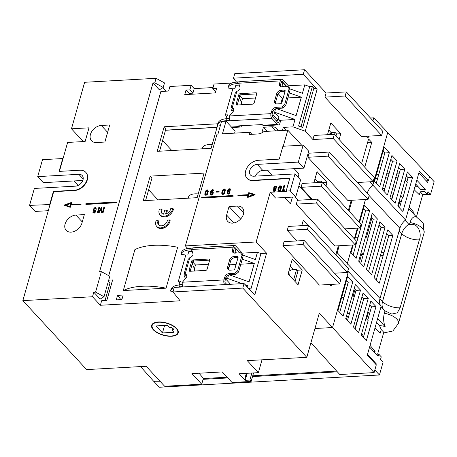 <?xml version="1.0" encoding="UTF-8"?>
<svg xmlns="http://www.w3.org/2000/svg" width="457" height="457" viewBox="0 0 457 457"><rect width="100%" height="100%" fill="white"/><g stroke="black" fill="none" stroke-linecap="round" stroke-linejoin="round"><path stroke-width="0.69" d="M230.1 274.68A3.987 2.833 -42.8 0 0 225.764 278.279L224.747 277.176A3.987 2.833 137.2 0 1 229.083 273.577L230.1 274.68L235.715 274.366L234.698 273.269L229.083 273.577M226.843 284.494L225.307 282.832A1.331 0.708 -93.2 0 1 224.993 281.009L225.764 278.279M186.827 275.451L185.833 274.823L185.731 275.382L186.867 275.674M240.491 252.795L243.113 256.046L238.605 271.966L237.589 270.864L242.096 254.943L240.491 252.795L234.875 253.109A3.987 2.833 137.2 0 1 232.91 252.407A3.987 2.833 137.2 0 1 232.47 249.888L233.487 250.984L234.258 248.254A1.331 0.708 -93.2 0 1 234.818 247.614A1.331 0.708 -93.2 0 1 235.218 247.803L234.447 247.848M233.487 250.984A3.987 2.833 -42.8 0 0 233.521 252.858M238.605 271.966L235.715 274.366M209.666 260.147L194.162 261.01A1.331 0.943 -42.8 0 0 192.717 262.209L190.152 271.269M238.068 257.445L234.927 257.622A3.987 2.833 -42.8 0 0 230.591 261.221L228.66 268.042A3.987 2.833 -42.8 0 0 228.694 269.916M237.589 270.864L234.698 273.269M242.096 254.943L243.113 256.046M191.9 250.219L191.403 250.247A1.331 0.708 86.8 0 0 191.06 250.053M192.237 251.35L188.77 251.544L187.804 254.955L185.782 255.069L180.932 254.252A18.623 8.54 -164.2 0 1 189.901 249.899L191.837 250.013M184.839 273.749C184.091 273.355 184.005 273.486 184.588 274.143C184.005 273.486 184.091 273.355 184.839 273.749L185.188 273.96L189.792 257.685L191.243 256.891A2.662 1.891 137.2 0 0 192.945 253.738L191.677 249.471L233.241 247.157L232.47 249.888M192.283 263.746L194.265 268.43A2.662 1.417 -93.2 0 1 194.522 271.03M184.588 274.143L185.731 275.382M185.188 273.96L186.228 274.617A2.662 1.891 137.2 0 1 186.496 274.84A2.662 1.891 137.2 0 1 186.17 277.679L182.412 282.226A3.456 1.845 86.8 0 0 182.863 286.476L175.299 287.407M182.263 284.574L179.989 284.922A18.623 8.54 15.8 0 0 171.021 289.281L170.507 291.098A18.623 8.54 15.8 0 1 174.18 287.79M209.712 259.942L208.872 259.033A1.331 0.943 137.2 0 1 209.529 259.268A1.331 0.943 137.2 0 1 209.677 260.107L207.101 269.207A1.331 0.943 137.2 0 1 205.656 270.407L189.929 271.281A1.331 0.943 137.2 0 1 189.272 271.047A1.331 0.943 137.2 0 1 189.124 270.207L191.7 261.113A1.331 0.943 137.2 0 1 193.145 259.913L194.162 261.01M208.872 259.033L193.145 259.913M238.114 257.24L237.28 256.331A1.331 0.943 137.2 0 1 237.931 256.566A1.331 0.943 137.2 0 1 238.08 257.405L234.864 268.779A1.331 0.943 137.2 0 1 233.418 269.978L230.048 270.167A3.987 2.833 137.2 0 1 228.083 269.464A3.987 2.833 137.2 0 1 227.643 266.945L228.66 268.042M230.591 261.221L229.574 260.119L227.643 266.945M229.574 260.119A3.987 2.833 137.2 0 1 233.91 256.52L234.927 257.622M237.28 256.331L233.91 256.52M224.747 277.176L223.976 279.907L182.412 282.226M180.932 254.252L181.446 252.435A18.623 8.54 -164.2 0 1 186.239 248.745L192.534 248.037M239.862 252.83L235.218 247.803M189.792 257.685L188.21 259.387L184.2 273.56M224.753 284.614A3.456 1.845 -93.2 0 1 223.976 279.907M233.241 247.157A3.456 1.845 -93.2 0 1 234.704 245.489L193.134 247.808A3.456 1.845 86.8 0 0 191.677 249.471M234.704 245.489A3.456 1.845 -93.2 0 1 235.732 245.986L241.319 252.03A3.456 1.845 86.8 0 1 242.324 254.932M173.117 291.543L170.507 291.098M277.148 108.418A3.987 2.833 -42.8 0 0 272.812 112.016L271.795 110.92A3.987 2.833 137.2 0 1 276.131 107.321L277.148 108.418L282.763 108.103L281.746 107.007L276.131 107.321M278.079 119.974L279.541 119.894L278.896 122.168A1.331 0.708 -93.2 0 1 278.336 122.807A1.331 0.708 -93.2 0 1 277.942 122.619L272.349 116.569A1.331 0.708 -93.2 0 1 272.035 114.747L272.812 112.016M233.875 109.194L232.876 108.56L232.773 109.12L233.915 109.417M287.539 86.539L290.155 89.783L285.654 105.704L284.637 104.607L289.144 88.687L287.539 86.539L281.923 86.853A3.987 2.833 137.2 0 1 279.958 86.15A3.987 2.833 137.2 0 1 279.518 83.625L280.535 84.728L281.306 81.997A1.331 0.708 -93.2 0 1 281.866 81.357A1.331 0.708 -93.2 0 1 282.26 81.546L281.495 81.592M280.535 84.728A3.987 2.833 -42.8 0 0 280.569 86.602M285.654 105.704L282.763 108.103M256.708 93.891L241.21 94.753A1.331 0.943 -42.8 0 0 239.765 95.953L237.2 105.013M285.117 91.189L281.975 91.36A3.987 2.833 -42.8 0 0 277.639 94.959L275.708 101.785A3.987 2.833 -42.8 0 0 275.742 103.659M284.637 104.607L281.746 107.007M289.144 88.687L290.155 89.783M238.942 83.962L238.451 83.985A1.331 0.708 86.8 0 0 238.103 83.797M232.824 88.818L227.98 87.995A18.623 8.54 -164.2 0 1 236.943 83.637L238.885 83.751M231.888 107.492C231.133 107.092 231.053 107.224 231.63 107.886C231.053 107.224 231.133 107.092 231.888 107.492L232.236 107.698L236.84 91.429L238.291 90.635A2.662 1.891 137.2 0 0 239.988 87.481L238.725 83.214L280.29 80.895L279.518 83.625M239.331 97.49L241.313 102.174A2.662 1.417 -93.2 0 1 241.564 104.767M231.63 107.886L232.773 109.12M232.236 107.698L233.276 108.355A2.662 1.891 137.2 0 1 233.544 108.583A2.662 1.891 137.2 0 1 233.219 111.417L229.454 115.964A3.456 1.845 86.8 0 0 229.911 120.214L222.348 121.151L271.835 118.392A3.456 1.845 -93.2 0 1 271.024 113.65L229.454 115.964M229.305 118.312L227.032 118.666A18.623 8.54 15.8 0 0 218.069 123.019L217.555 124.841A18.623 8.54 15.8 0 1 222.348 121.151M256.754 93.679L255.92 92.777A1.331 0.943 137.2 0 1 256.577 93.011A1.331 0.943 137.2 0 1 256.72 93.851L254.149 102.951A1.331 0.943 137.2 0 1 252.704 104.15L236.972 105.024A1.331 0.943 137.2 0 1 236.32 104.79A1.331 0.943 137.2 0 1 236.172 103.95L238.748 94.85A1.331 0.943 137.2 0 1 240.193 93.651L241.21 94.753M255.92 92.777L240.193 93.651M285.162 90.977L284.328 90.075A1.331 0.943 137.2 0 1 284.979 90.309A1.331 0.943 137.2 0 1 285.128 91.149L281.912 102.522A1.331 0.943 137.2 0 1 280.467 103.722L277.096 103.91A3.987 2.833 137.2 0 1 275.131 103.208A3.987 2.833 137.2 0 1 274.691 100.683L275.708 101.785M277.639 94.959L276.622 93.862L274.691 100.683M276.622 93.862A3.987 2.833 137.2 0 1 280.958 90.263L281.975 91.36M284.328 90.075L280.958 90.263M271.795 110.92L271.024 113.65M227.98 87.995L228.494 86.173A18.623 8.54 -164.2 0 1 233.287 82.483L239.577 81.78M286.91 86.573L282.26 81.546M236.84 91.429L235.252 93.125L231.242 107.298M280.29 80.895A3.456 1.845 -93.2 0 1 281.746 79.232L240.182 81.546A3.456 1.845 86.8 0 0 238.725 83.214M281.746 79.232A3.456 1.845 -93.2 0 1 282.774 79.729L288.367 85.773A3.456 1.845 86.8 0 1 289.372 88.675M271.835 118.392L277.428 124.435A3.456 1.845 86.8 0 0 278.456 124.932L263.849 125.744A3.456 1.845 86.8 0 1 262.821 125.252L262.187 124.561L238.594 125.875L239.228 126.566A3.456 1.845 -93.2 0 0 240.256 127.057L231.893 127.526M278.456 124.932A3.456 1.845 86.8 0 0 279.913 123.264L280.558 120.991L279.541 119.894M220.445 125.332L217.555 124.841M241.616 125.709A3.456 1.845 -93.2 0 1 240.256 127.057M158.345 321.968A13.83 6.347 15.8 0 1 172.449 325.338A13.83 6.347 15.8 0 1 178.264 332.879A13.83 6.347 15.8 0 1 171.558 336.255A13.83 6.347 15.8 0 1 157.454 332.89A13.83 6.347 15.8 0 1 151.644 325.344A13.83 6.347 15.8 0 1 158.345 321.968M232.636 223.125A9.974 7.089 137.2 0 1 227.723 221.371A9.974 7.089 137.2 0 1 226.621 215.064L229.037 206.535L237.463 206.067A9.974 7.089 137.2 0 1 242.37 207.826A9.974 7.089 137.2 0 1 242.107 217.121A9.974 7.089 137.2 0 1 232.636 223.125M71.092 232.127A9.974 7.089 137.2 0 1 66.179 230.368A9.974 7.089 137.2 0 1 66.448 221.074A9.974 7.089 137.2 0 1 75.919 215.07L84.345 214.601L81.929 223.13A9.974 7.089 137.2 0 1 71.092 232.127M156.768 226.466L157.402 227.152A7.98 5.673 -42.8 0 0 161.332 228.557A7.98 5.673 -42.8 0 0 170.164 220.68L169.53 219.988A7.98 5.673 137.2 0 1 160.698 227.872A7.98 5.673 137.2 0 1 156.768 226.466A7.98 5.673 137.2 0 1 156.117 220.737L158.151 220.622L158.785 221.308A5.587 3.97 137.2 0 0 158.876 225.158M169.53 219.988L167.49 220.103A5.587 3.97 137.2 0 1 161.275 225.821A5.587 3.97 137.2 0 1 158.528 224.838A5.587 3.97 137.2 0 1 158.151 220.622M160.053 214.864L160.687 215.55A7.98 5.673 -42.8 0 0 164.617 216.955A7.98 5.673 -42.8 0 0 173.449 209.078L172.809 208.392A7.98 5.673 137.2 0 1 163.983 216.27A7.98 5.673 137.2 0 1 160.053 214.864A7.98 5.673 137.2 0 1 159.396 209.14L161.435 209.026A5.587 3.97 137.2 0 0 161.812 213.236A5.587 3.97 137.2 0 0 163.577 214.167L164.709 210.186L166.731 210.071L167.365 210.757L166.519 213.733M171.306 335.981A13.299 6.101 15.8 0 1 157.745 332.742A13.299 6.101 15.8 0 1 152.152 325.493A13.299 6.101 15.8 0 1 158.602 322.242A13.299 6.101 15.8 0 1 172.163 325.481A13.299 6.101 15.8 0 1 177.75 332.736A13.299 6.101 15.8 0 1 171.306 335.981M188.181 198.184L188.484 197.104A13.299 6.101 15.8 0 1 194.933 193.854A13.299 6.101 15.8 0 1 198.218 193.939M212.151 144.703A13.299 6.101 -164.2 0 0 208.866 144.612A13.299 6.101 -164.2 0 0 202.417 147.862L202.148 148.828M386.651 233.527L387.844 234.59M249.225 289.115L250.922 289.018L260.964 253.538L266.58 253.224L254.738 295.073L244.067 283.534L242.781 288.087L306.801 357.323L319.289 313.199L374.106 372.604L376.294 364.869L367.308 355.123L381.092 306.401C379.533 304.271 379.179 301.626 380.018 298.467L399.881 228.283C400.829 225.118 402.72 222.348 405.548 219.971L419.337 171.255L428.403 180.721L426.25 180.841M354.266 288.51L356.026 290.384L347.469 320.631M362.007 296.747L363.766 298.621L355.209 328.869M346.526 280.272L348.291 282.146L339.728 312.394M369.747 304.979L371.507 306.853L367.851 319.786M361.624 333.679L363.669 336.409L363.138 336.438L362.949 337.106M363.475 208.66L365.577 210.894L353.044 255.177M371.215 216.892L373.318 219.132L360.784 263.409M378.956 225.13L381.058 227.363L368.525 271.647M386.696 233.367L388.793 235.601L376.265 279.884M363.469 208.695L365.566 210.94M371.193 216.972L373.289 219.217M378.922 225.25L381.018 227.495M383.086 151.09L384.845 152.964L376.288 183.211M390.826 159.322L392.586 161.195L384.023 191.443M398.561 167.559L400.326 169.433L391.763 199.68M406.302 175.796L408.061 177.67L407.021 181.355M400.795 195.253L402.84 197.984L402.309 198.012L399.504 207.918M416.818 180.149L425.336 189.364L420.84 189.609L415.71 184.062M428.106 180.738L427.649 182.36L418.88 172.872M425.336 189.364L424.713 191.563L427.255 194.311L422.759 194.562L420.217 191.814L424.713 191.563M422.679 194.842L430.545 194.402L428.003 191.654L427.255 194.311M430.545 194.402L434.15 181.663L429.546 176.688M376.494 174.374L378.824 174.243M386.725 173.803L389.056 173.671M396.956 173.232L399.287 173.106M384.177 147.223L389.341 152.712L379.687 186.827L374.523 181.338L384.177 147.223M382.263 189.569L391.917 155.454L397.076 160.944L387.422 195.065L382.263 189.569M390.004 197.807L399.658 163.692L404.816 169.181L395.162 203.296L390.004 197.807M428.403 180.721L429.563 176.631L373.746 117.82L370.456 118.009M369.73 181.806L405.548 219.971M397.744 206.044L407.398 171.929L412.557 177.419L402.903 211.534L397.744 206.044M371.587 274.903L385.102 227.14L379.938 221.651L366.423 269.413L371.587 274.903M363.846 266.665L377.362 218.903L372.204 213.413L358.688 261.175L363.846 266.665M353.204 244.958L350.947 252.938L356.106 258.428L369.622 210.666L364.463 205.176L359.556 222.513M358.002 237.657L355.226 237.817L357.98 228.123L354.792 239.342M379.321 283.14L392.837 235.378L387.679 229.888L374.163 277.65L379.321 283.14M381.092 306.401L347.817 270.978M345.709 318.757L355.363 284.642L360.522 290.132L350.867 324.247L345.709 318.757M363.104 292.88L368.262 298.37L358.608 332.485L353.45 326.995L363.104 292.88M347.623 276.405L352.781 281.895L343.127 316.016L337.969 310.52L347.623 276.405M370.838 301.112L376.002 306.607L366.348 340.722L361.19 335.232L370.838 301.112M375.408 363.903L376.294 363.858L367.519 354.369M374.843 370.01L379.447 374.991L383.052 362.252L380.51 359.505L381.258 356.848L378.722 354.101L378.099 356.3L369.582 347.092M376.294 363.858L376.071 364.629M159.744 380.967L153.683 381.304L140.55 366.588M379.447 374.991L159.265 387.256L154.437 382.035L154.66 381.247M374.106 372.604L339.774 374.517L310.931 342.733M336.678 371.107L252.744 375.785M246.374 376.14L245.529 376.185M227.146 377.208L203.314 378.539M329.554 284.5L331.085 286.156L331.588 284.385M336.769 255.794A13.299 9.454 137.2 0 1 337.22 252.75L339.208 245.735M349.005 211.105L352.079 200.252M364.743 167.222L371.764 142.413L367.548 142.647M335.821 254.766L338.363 245.786M348.371 210.414L351.233 200.297M361.567 163.789L368.588 138.979L371.764 142.413M172.078 330.302L173.923 332.296L162.464 332.936L155.986 325.927L167.445 325.293L169.284 327.281A2.925 1.342 15.8 0 1 172.266 327.995A2.925 1.342 15.8 0 1 173.5 329.588A2.925 1.342 15.8 0 1 172.078 330.302L172.666 328.24M208.501 264.255L195.476 264.98L194.396 268.79M164.583 325.453L162.464 332.936M65.877 205.244L70.549 203.565M255.549 97.992L242.518 98.723L241.445 102.534M280.701 186.456L280.044 186.525L279.324 187.439L278.673 190.438M276.062 186.776L275.537 186.713L274.634 187.479L274.491 188.741M273.937 190.672L274.12 189.741L274.857 189.044L274.177 188.221L274.754 186.753L275.674 186.416L276.165 187.102L275.034 188.747L275.343 189.072M253.172 194.693L249.311 193.494L248.499 196.373M224.513 189.655L223.85 189.724L223.136 190.632L222.485 193.631L223.484 193.351L223.901 192.665L224.581 190.266L224.153 189.352L224.41 189.626M229.968 189.352L229.894 190.409L228.957 191.38L229.265 191.706M229.985 189.409L228.928 189.661L228.18 191.232L228.3 189.838L229.203 189.072L229.814 189.187M227.86 193.305L228.043 192.38L228.78 191.677L228.42 191.38M210.911 194.322L211.402 192.42L212.511 192.043M205.507 194.579L206.158 191.58L206.872 190.672L207.529 190.603M239.588 252.847L235.949 248.916L234.041 249.025M186.627 276.959L184.417 277.085L185.091 274.697M195.476 264.98L192.768 262.055M179.818 284.934L179.435 284.522L182.24 284.368M217.046 127.4L165.485 130.274M162.578 140.545L171.803 150.519M327.989 134.672L330.988 133.261A0.663 0.354 -93.2 0 1 331.062 133.238A0.663 0.354 -93.2 0 1 331.262 133.335L331.359 133.444M315.593 182.697L317.215 181.932A0.663 0.354 -93.2 0 1 317.289 181.915A0.663 0.354 -93.2 0 1 317.489 182.006L317.586 182.115M416.224 216.749L423.251 223.222L424.119 232.733L398.458 323.419A13.299 6.101 -164.2 0 0 384.337 313.256L384.994 310.931L381.012 306.687M384.337 313.256C383.177 317.849 383.457 322.345 385.182 326.726L377.648 318.575M404.199 221.194A13.299 9.454 137.2 0 1 405.268 220.423L409.341 224.89C418.161 221.765 422.091 233.704 419.337 239.856L400.115 307.801L397.259 312.834L391.798 314.085L384.863 310.817M409.341 224.89L409.998 222.565C411.386 218.195 413.482 216.281 416.287 216.818L408.752 208.666M347.263 316.787L348.577 316.718M366.714 315.707L367.485 315.661M380.27 256.074L383.046 255.92M70.664 203.159L69.732 206.444L65.328 205.073L70.664 203.159M275.891 120.402L277.993 120.282L278.953 116.895L274.634 112.222L275.588 108.835M271.989 115.707L273.674 115.615L277.993 120.282M239.279 85.093L235.818 85.288L234.852 88.698L232.83 88.812L225.427 114.964L226.883 116.843M226.889 118.671L226.489 118.243L229.283 118.089M233.676 110.703L231.465 110.823L232.139 108.435M242.518 98.723L239.816 95.799M286.63 86.59L282.997 82.654L281.089 82.763M280.341 186.153L279.073 187.159L278.433 190.221L278.981 190.512L279.907 189.821L280.769 187.067L280.341 186.153L280.598 186.433M275.034 188.747L275.337 189.055M275.154 188.855L275.034 190.34L274.269 190.775L273.686 190.415L273.914 190.666M273.697 190.066L273.869 189.466L274.12 189.741M273.869 189.466L274.177 189.027L274.434 189.301M274.177 189.027L274.668 189.169M249.059 193.22L248.128 196.504L253.464 194.591L249.311 193.494M223.85 189.724L223.599 189.449L223.582 189.969M223.33 189.695L223.324 190.278M223.073 190.003L223.222 190.483M222.97 190.209L223.136 190.632M222.885 190.358L223.085 190.832M222.827 190.558L222.953 191.135M222.702 190.86L222.57 192.488M222.319 192.214L222.513 192.831M222.262 192.557L222.462 193.031M222.205 192.757L222.445 193.231M222.193 192.957L222.445 193.38M222.193 193.105L222.473 193.631M224.039 189.312L223.599 189.449M229.26 191.689L228.957 192.974L228.192 193.408L227.609 193.048L227.837 193.3M227.62 192.705L227.786 192.106L228.043 192.38M227.786 192.106L228.1 191.66L228.351 191.934M228.1 191.66L228.591 191.809M211.071 192.98L210.917 192.5L211.174 192.78M210.917 192.5L211.26 192.626M211.003 192.351L211.402 192.42M211.151 192.146L211.534 192.266M211.277 191.991L211.694 192.157M211.437 191.883L211.997 191.991M211.74 191.717L212.431 191.969M212.174 191.694L212.556 192.311L212.088 193.814L211.151 194.408L210.797 193.957M210.546 193.677L210.666 193.254L210.917 193.528M210.677 193.06L211.031 193.128M206.158 191.58L205.844 191.506L206.101 191.78M205.844 191.506L205.262 194.368L205.81 194.659L206.501 194.299L207.118 193.06L207.598 191.209L207.387 190.352L206.615 190.398L205.901 191.306M236.086 264.449L229.802 264.803L228.54 269.264M234.761 253.115L235.949 248.916M229.351 284.357L229.66 283.277L225.592 278.884M242.124 283.643L227.586 278.484L225.672 278.587M227.586 278.484L228.546 275.097M185.782 255.069L178.379 281.226L180.401 281.112L179.435 284.522M217.081 127.286L165.514 130.159M217.852 123.778L164.154 126.772L165.931 128.691L159.562 151.198M150.187 176.122L143.235 200.686L197.156 197.681L204.108 173.117L150.187 176.122L151.964 178.047L145.594 200.554M148.645 189.786L157.968 199.869M166.731 210.071L165.6 214.053A5.587 3.97 137.2 0 0 170.775 208.506L172.809 208.392M178.379 281.226L179.841 283.106M119.637 299.712L120.094 298.101L122.339 297.975M327.492 134.701L330.822 122.939L340.791 133.724L336.523 133.964L335.124 132.45L331.645 132.644L331.416 133.438L330.491 133.49M322.733 182.691L321.351 181.121L317.872 181.315L317.644 182.115L316.718 182.166M289.041 274.994L289.35 273.903A1.331 0.611 15.8 0 1 288.704 273.84L288.533 274.446M288.361 273.766L288.704 273.84M288.258 274.143L289.064 271.287A0.663 0.354 -93.2 0 1 289.275 270.984L292.434 269.499A0.663 0.354 -93.2 0 1 292.509 269.476A0.663 0.354 -93.2 0 1 292.709 269.573L292.811 269.681M376.539 322.488L379.55 325.744L381.241 329.566L380.213 333.199L374.946 328.132M385.182 326.726A7.106 3.262 -164.2 0 0 379.55 325.744M377.596 354.164L383.777 332.313L381.241 329.566M85.75 204.159L85.882 203.702L116.775 201.983L116.644 202.44L85.75 204.159L86.007 204.433L116.895 202.714L116.644 202.44M63.911 205.153L70.258 207.324L63.911 205.153L71.292 202.502L71.549 202.777L71.052 204.53M80.809 204.433L80.935 203.982L81.06 204.707L70.584 205.004L70.007 207.05M71.292 202.502L70.715 204.547L80.935 203.982M94.913 213.071L95.861 210.443L95.17 210.157L93.908 210.797L93.656 209.746L94.776 208.061L95.559 208.226L95.622 208.998L96.073 208.975L95.97 207.866L95.359 207.581L94.239 207.906L93.194 209.82L93.599 211.225L94.856 211.025L94.37 212.362L92.977 212.442L92.851 212.899L94.913 213.071L92.851 212.899M95.604 210.169L94.656 212.796M102.545 211.911L103.916 207.067L104.362 207.038L102.865 212.339L101.471 212.419L101.18 208.683L98.735 212.568L97.341 212.648L98.838 207.347L99.289 207.324L97.918 212.168L98.546 212.134L101.557 207.347L101.911 211.945L102.545 211.911M192.905 93.154L189.855 89.858L186.039 90.069L189.084 93.365L192.905 93.154L194.191 88.607L213.065 87.55M186.039 90.069L184.748 94.616L215.304 92.914L216.595 88.367L212.773 88.578L214.059 84.031L231.745 83.043M215.653 91.691L212.773 88.578M225.427 114.964L227.449 114.856L226.489 118.243M273.674 115.615L274.634 112.222L295.028 119.466L279.924 120.305M283.134 98.192L282.352 98.232L280.821 103.648M279.507 108.286L279.147 109.571M282.352 98.232L278.199 93.742M281.809 86.853L282.032 86.07L283.923 86.739M282.997 82.654L282.032 86.07M261.821 132.89L263.409 127.275L267.156 131.325M263.409 127.275L271.835 126.8A9.974 7.089 137.2 0 1 276.748 128.56A9.974 7.089 137.2 0 1 277.942 130.725M251.921 134.301L250.048 132.279L222.462 133.815L226.038 121.191L235.184 131.085L234.601 133.141M301.711 145.229L287.796 130.176L264.077 131.496A9.974 7.089 137.2 0 1 257.862 133.97L249.436 134.438L250.048 132.279M282.94 190.712L284.317 189.952L284.568 190.226L283.191 190.986L282.489 190.735L283.191 190.986M284.203 189.569L283.089 190.186L284.42 185.479L283.968 185.502L282.489 190.735M281.175 187.21L279.89 190.472L278.342 190.855L277.93 189.638L278.644 187.119L279.764 185.828L281.009 185.936L281.426 187.484L281.386 187.781L281.129 187.507M275.537 190.226L275.771 188.764L276.079 189.684L275.64 190.803L274.406 191.529L273.697 191.3L273.446 191.026L274.154 191.255L275.537 190.226L275.794 190.5M273.446 191.026L273.229 190.158L273.829 188.872C273.492 187.798 273.914 186.873 275.108 186.09L276.376 186.279L275.771 188.764M232.916 195.962L233.041 195.505L201.788 197.247L201.657 197.698L233.167 196.236L201.914 197.978L201.657 197.698M254.886 194.511L248.785 192.614L248.208 194.659L237.983 195.23L237.857 195.682L248.077 195.116L247.5 197.161L247.757 197.435L255.137 194.785L254.886 194.511L247.5 197.161M218.903 191.717L216.35 191.86L216.607 192.134L219.154 191.991L219.029 191.266L216.481 191.403L216.35 191.86M223.576 189.027L224.633 188.97L225.05 190.175L224.096 193.151L222.679 194.185L221.839 193.774L221.742 192.831L222.456 190.318L223.576 189.027M229.768 191.757L230.002 192.317L229.563 193.437L228.329 194.162L227.62 193.939L227.369 193.665L228.848 193.579L229.768 191.757L230.02 192.031M227.369 193.665L227.152 192.791L227.752 191.506C227.415 190.432 227.837 189.506 229.026 188.724L230.299 188.912L229.694 191.397M212.459 189.558L210.866 190.986L210.226 193.083L210.306 194.636L210.997 194.888L212.088 194.414L212.996 192.631L212.454 191.232L211.123 191.637L212.065 190.123L212.802 190.083L212.985 190.815L213.448 190.689L213.333 189.849L212.459 189.558M205.473 191.266L204.747 194.231L205.696 195.133L207.227 193.899L208.084 190.672L207.21 189.781L206.307 190.163L205.473 191.266M295.782 196.91L290.189 190.866L294.988 173.923L300.575 179.967L295.782 196.91L275.56 198.035L270.224 192.266L256.16 241.964L185.388 245.906L217.024 134.118L217.972 134.067L221.542 121.442L226.038 121.191M229.26 274.823L249.076 281.86L254.292 263.438L240.805 264.186M254.292 263.438L242.233 259.153M238.011 257.657L237.503 257.474M234.984 252.327L236.875 252.995M242.267 254.909L255.383 259.57L257.445 252.293L260.964 253.538M247.54 287.293L247.985 285.722L246.18 285.825M247.985 285.722L245.163 284.722M164.154 126.772L157.202 151.336L211.123 148.331L217.761 124.875M177.647 247.237A56.525 25.929 -164.2 0 0 134.884 249.619L123.299 290.555L166.062 288.173L177.647 247.237M166.062 288.173A56.525 25.929 -164.2 0 0 123.299 290.555M162.155 213.556A5.587 3.97 137.2 0 1 162.069 209.712L161.435 209.026M108.692 280.175L112.622 279.958L106.829 300.426L101.665 300.717L100.374 305.265L180.138 300.82L172.992 291.972L174.283 287.424L244.067 283.534M189.084 93.365L188.792 94.393M117.552 295.353L116.267 299.901L121.882 299.592L123.173 295.039L117.552 295.353L120.094 298.101M108.749 275.668L160.875 91.469L168.622 91.04L169.913 86.493L191.146 85.305L194.191 88.607M108.389 281.255L109.994 282.992L111.794 282.894M109.994 282.992L105.036 300.529M95.582 292.097L93.788 292.2L100.14 299.067L104.013 296.719L95.582 292.097L101.374 271.629L109.806 276.245L104.013 296.719M152.998 82.951L159.35 89.823L163.223 87.47L154.797 82.854L152.998 82.951L99.58 271.726L101.374 271.629M199.121 373.735L199.269 373.209M100.374 305.265L92.503 296.747L22.85 300.626L86.619 369.593L146.16 366.274L164.64 386.262L201.714 384.194L203.371 378.327L199.012 373.226M245.957 374.677L246.797 374.631M247.18 373.283L245.929 377.716L245.295 377.025L246.34 373.329M201.714 384.194L191.929 373.62L222.262 371.929L232.042 382.503L251.139 381.441L249.87 380.07L251.864 373.021M251.139 381.441L253.549 372.929M335.124 132.45L334.53 134.552M321.351 181.121L320.991 182.394M291.943 269.727L296.576 269.47L293.611 279.935M374.711 352.638L375.066 351.393L370.067 345.361M363.669 336.409L368.142 320.597L365.977 318.306M375.066 351.393L373.632 351.473M401.057 202.428L399.367 200.315M409.238 206.935L414.236 212.968L412.802 213.048M402.84 197.984L407.313 182.172L405.148 179.875M420.217 191.814L419.383 194.773L414.116 189.706M383.166 255.486L380.39 255.64M381.224 252.71L384 252.555M354.226 296.742L351.901 296.873M355.032 289.327L352.913 296.816M363.104 255.229L361.773 253.789L363.538 253.692M359.453 261.992L361.773 253.789M352.244 254.321L353.307 254.263M348.234 282.089L343.927 297.318L341.67 297.444M391.529 199.429L393.3 193.162L393.614 193.145M399.926 201.011L398.327 206.667M388.696 235.949L385.919 236.103M368.233 237.092L366.468 237.189L371.958 217.789M363.475 208.7L359.568 222.519M348.702 316.284L347.389 316.358L346.475 319.574M347.206 313.479L349.531 313.348M346.623 315.53L347.389 316.358M367.668 312.337L368.433 312.291L366.628 318.678M359.682 313.051L359.448 312.794L359.762 312.777M354.975 328.617L359.448 312.794M367.605 315.227L366.834 315.273M416.453 216.841L422.759 194.562M49.79 204.262L53.423 191.409L53.68 191.683L50.041 204.536L29.568 205.387L35.155 211.431L48.299 210.7M29.568 205.387L34.361 188.444L75.479 186.153A6.918 4.918 -42.8 0 0 82.043 181.989A6.918 4.918 -42.8 0 0 82.226 175.545A6.918 4.918 -42.8 0 0 78.827 174.323L37.708 176.613L42.501 159.67L62.723 158.545L62.98 158.819L59.427 171.375M82.814 180.458L43.295 182.663L37.708 176.613M85.87 172.432A11.705 8.317 137.2 0 1 85.996 172.569L85.745 172.295A11.705 8.317 137.2 0 0 79.981 170.233L59.09 171.398L62.723 158.545M85.745 172.295A11.705 8.317 137.2 0 1 85.436 183.2A11.705 8.317 137.2 0 1 74.32 190.243L53.423 191.409M83.283 141.573L71.475 128.8L89.001 127.823L85.139 141.47L67.613 142.441L62.98 158.819M85.996 172.569A11.705 8.317 137.2 0 1 85.688 183.474A11.705 8.317 137.2 0 1 74.571 190.523L53.68 191.683M116.775 201.983L116.895 202.714M81.06 204.707L70.584 205.004M70.841 205.279L70.258 207.324M96.45 142.515A9.974 7.089 137.2 0 1 91.537 140.762A9.974 7.089 137.2 0 1 91.8 131.462A9.974 7.089 137.2 0 1 101.277 125.458L109.703 124.99L104.876 142.047L96.45 142.515M95.97 207.866L96.33 209.249L95.622 208.998M95.256 208.038L95.507 208.312L94.725 208.501L94.051 209.523L93.914 210.797M94.376 211.225L94.628 211.5L93.851 211.5L93.245 210.911M102.865 212.339L103.116 212.614L104.619 207.312L104.362 207.038M103.116 212.614L101.471 212.419M101.225 209.283L98.986 212.842L98.735 212.568M98.986 212.842L97.341 212.648M98.255 212.151L99.54 207.598L99.289 207.324M102.145 211.934L101.557 207.347M154.797 82.854L156.083 78.307L164.509 82.923L163.223 87.47M191.146 85.305L189.855 89.858M345.155 95.993L346.315 91.903L382.772 131.325L381.612 135.421L345.155 95.993L324.938 97.124L326.092 93.028L346.315 91.903M326.092 93.028L304.562 69.744L234.778 73.628L233.493 78.181L236.429 81.969M276.308 108.566L296.125 115.598L301.34 97.175L287.853 97.929M301.34 97.175L289.275 92.897M285.059 91.394L284.551 91.217M289.315 88.652L302.431 93.308L304.813 84.893L309.737 86.641L312.394 86.493L301.249 125.886L298.592 126.035L302.751 127.514L313.896 88.121L317.124 89.264L305.247 131.228L312.931 139.539L314.09 135.443L334.313 134.318L333.153 138.414L373.106 181.618L357.431 182.492M288.401 85.807L304.813 84.893M309.737 86.641L298.592 126.035M301.249 125.886L302.751 127.514M312.394 86.493L313.896 88.121M334.313 134.318L374.266 177.522L373.106 181.618M285.945 130.279L283.277 127.394L292.937 126.857L295.028 119.466M282.409 130.474L283.277 127.394M328.132 156.151L329.291 152.061L369.245 195.265L368.085 199.355L328.132 156.151L307.915 157.277L309.075 153.186L329.291 152.061M294.988 173.923L253.869 176.213A6.918 4.918 137.2 0 1 250.465 174.991A6.918 4.918 137.2 0 1 250.647 168.547A6.918 4.918 137.2 0 1 257.217 164.383L298.335 162.092L303.128 145.149L308.715 151.193L303.922 168.136L262.804 170.427A6.918 4.918 -42.8 0 0 255.469 176.122M298.335 162.092L303.922 168.136M267.414 170.17L272.058 175.197M289.698 178.533L252.967 180.578L252.71 180.304A11.705 8.317 137.2 0 1 246.951 178.241A11.705 8.317 137.2 0 1 247.26 167.336A11.705 8.317 137.2 0 1 258.376 160.293L279.273 159.127L282.906 146.274L303.128 145.149M252.71 180.304L289.784 178.241L286.145 191.089L286.402 191.363L270.224 192.266M290.189 190.866L286.145 191.089M252.967 180.578A11.705 8.317 137.2 0 1 247.203 178.521A11.705 8.317 137.2 0 1 247.077 178.379M284.42 185.479L284.671 185.753L283.477 189.969M281.386 187.781L280.986 189.192L280.729 188.918M280.986 189.192L280.844 189.546L280.592 189.272M280.844 189.546L280.529 189.489M280.781 189.764L280.392 189.758M280.649 190.032L280.284 189.952M280.541 190.226L280.107 190.209M280.358 190.483L279.89 190.472M280.141 190.746L279.655 191.072L279.398 190.798M279.655 191.072L279.147 190.877M279.398 191.152L278.867 190.992M279.118 191.266L278.342 190.855M278.593 191.135L278.027 190.575M281.386 186.416L281.506 186.804L281.255 186.53M276.468 186.41L276.028 189.038M233.041 195.505L233.167 196.236M247.997 195.407L237.857 195.682M219.154 191.991L219.029 191.266M225.198 189.615L225.318 190.003L225.067 189.729M225.307 190.449L224.987 190.409M225.238 190.683L225.198 190.98L224.941 190.706M225.198 190.98L224.798 192.391L224.541 192.117M224.798 192.391L224.655 192.745L224.398 192.466M224.655 192.745L224.341 192.688M224.593 192.963L224.204 192.957M224.461 193.231L224.096 193.151M224.353 193.425L223.913 193.408M224.17 193.682L223.702 193.665M223.953 193.945L223.467 194.271L223.21 193.997M223.467 194.271L222.959 194.076M223.21 194.351L222.679 194.185M222.93 194.465L222.153 194.054M222.405 194.328L221.839 193.774M230.391 189.049L229.951 191.672M213.333 189.849L213.705 190.963L212.985 190.815M212.939 190.318L212.465 189.986M212.722 190.261L212.208 190.066M212.459 190.346L212.065 190.123M212.316 190.403L211.905 190.232M212.157 190.506L211.899 190.82L211.642 190.54M211.899 190.82L211.54 191.329L211.288 191.055M213.025 191.946L212.905 191.637M213.282 192.448L213.248 192.905L212.996 192.631M213.248 192.905L213.065 193.557L212.813 193.282M213.065 193.557L212.682 193.551M212.933 193.825L212.596 193.699M212.848 193.974L212.465 193.957M212.722 194.236L212.339 194.688L212.088 194.414M212.339 194.688L211.757 194.636M212.014 194.911L211.505 194.716M211.757 194.99L211.357 194.773M211.614 195.048L210.997 194.888M211.248 195.162L210.306 194.636M207.838 190.083L208.323 191.397L207.369 194.374L205.953 195.407L204.856 194.716M240.611 219.057L229.037 206.535M185.388 245.906L187.718 248.425M241.976 253.155L257.445 252.293M250.922 289.018L248.265 288.076M162.869 87.687L166.097 91.177M92.503 296.747L93.788 292.2M245.929 377.716L245.186 380.327L239.091 373.735L258.376 372.661L247.26 360.642L306.801 357.323M249.87 380.07L245.186 380.327M262.01 359.819L258.376 372.661M282.912 245.638L319.369 285.065L339.591 283.94L303.128 244.512L304.259 240.531L284.037 241.662L282.912 245.638L303.128 244.512M339.591 283.94L340.716 279.958L304.259 240.531M308.566 225.295L307.441 229.277L287.225 230.402L288.35 226.421L308.566 225.295L348.52 268.499L347.394 272.481L307.441 229.277M317.626 199.149L316.535 203.017L296.313 204.142L297.404 200.275L317.626 199.149L356.306 240.976L355.215 244.843L316.535 203.017M296.313 204.142L334.992 245.975L355.215 244.843M359.973 228.014L361.07 224.147L322.391 182.314L321.294 186.182L359.973 228.014L345.086 228.843M312.297 199.446L301.077 187.313L302.168 183.446L322.391 182.314M301.077 187.313L321.294 186.182M331.531 133.038L328.8 130.079M336.523 133.964L335.929 136.066M317.758 181.709L315.027 178.75M296.576 269.47L297.97 270.984L295.011 281.449M293.331 269.653L290.246 266.317M413.882 214.213L414.236 212.968M375.334 178.47L377.665 178.339M385.565 177.899L387.896 177.767M395.802 177.327L398.127 177.196M406.033 176.756L407.147 176.693M418.086 186.633L414.933 186.804M395.094 187.913L392.769 188.044M384.863 188.484L382.538 188.61M378.722 354.101L376.191 354.238M388.793 235.601L392.837 235.378M381.058 227.363L385.102 227.14M373.318 219.132L377.362 218.903M365.577 210.894L369.622 210.666M371.507 306.853L376.002 306.607M348.291 282.146L352.781 281.895M363.766 298.621L368.262 298.37M360.522 290.132L356.026 290.384M154.437 382.035L160.424 381.704M203.091 379.327L227.832 377.95M245.306 376.974L246.152 376.928M252.521 376.574L337.346 371.844M78.124 185.451L73.965 180.949M71.475 128.8L84.636 82.289L156.083 78.307M22.85 300.626L50.041 204.536M324.938 97.124L361.396 136.546L381.612 135.421M368.559 136.146L367.954 138.294L366.097 136.289M304.562 69.744L303.277 74.291L233.493 78.181M303.277 74.291L317.124 89.264M292.937 126.857L305.247 131.228M312.931 139.539L333.153 138.414M307.915 157.277L347.863 200.486L368.085 199.355M309.075 153.186L308.366 152.427M294.148 168.684L298.981 173.906L295.171 174.117M298.981 173.906L298.038 177.225M298.941 185.742L311.64 199.481M298.061 200.24L295.022 196.95M292.417 197.098L290.481 203.925L284.574 197.533M287.796 130.176L283.243 146.257M256.16 241.964L266.58 253.224M242.781 288.087L172.992 291.972M296.964 240.942L287.225 230.402M347.394 272.481L334.461 273.2M340.791 133.724L339.145 139.545M322.751 182.634L327.018 182.394L325.95 186.17M313.885 182.789L317.049 171.615L327.018 182.394M297.284 270.236L302.243 269.961L298.055 284.745L288.087 273.96L292.269 259.176L302.243 269.961M301.751 225.672L303.277 220.285L307.938 225.33M373.746 117.82L372.935 120.688M408.061 177.67L412.557 177.419M400.326 169.433L404.816 169.181M392.586 161.195L397.076 160.944M384.845 152.964L389.341 152.712M186.228 274.617L186.702 275.131M192.717 262.209L191.7 261.113M189.124 270.207L190.112 271.275M189.901 249.899L190.392 248.157M179.498 286.665L179.989 284.922M233.276 108.355L233.75 108.875M239.765 95.953L238.748 94.85M236.172 103.95L237.154 105.013M236.943 83.637L237.44 81.9M226.541 120.402L227.032 118.666M277.593 122.236L278.896 122.168M231.408 127L239.228 126.566M262.821 125.252L277.428 124.435M226.621 215.064L233.921 222.959M82.266 221.936L75.919 215.07M387.633 132.844L372.832 185.154A13.299 9.454 -42.8 0 0 367.262 193.122M399.881 228.283L369.153 195.585M380.018 298.467L347.303 263.649L352.581 244.992M354.324 238.834L357.345 228.163M359.088 222.005L365.451 199.503M337.22 252.75L347.303 263.649A13.299 9.454 -42.8 0 0 346.852 266.694M347.863 270.818A13.299 9.454 -42.8 0 0 348.371 271.584L332.542 327.532L314.953 328.514M331.262 133.335L330.765 133.364M317.489 182.006L316.992 182.035M383.589 309.48A13.299 9.454 137.2 0 1 382.526 301.557L379.944 298.764M400.115 307.801A13.299 6.101 -164.2 0 1 382.526 301.557L401.754 233.613L399.167 230.814M419.337 239.856A13.299 6.101 -164.2 0 1 401.754 233.613A13.299 9.454 137.2 0 1 408.821 224.267M424.119 232.733A13.299 6.101 -164.2 0 0 409.998 222.565M275.582 130.856L271.835 126.8M292.217 269.601L292.709 269.573M83.174 179.03L78.827 174.323M107.624 132.324L101.277 125.458M257.217 164.383L262.804 170.427M243.741 212.859L237.463 206.067M152.632 323.813L152.152 325.493M178.224 331.057L177.75 332.736M383.6 332.942L392.843 330.994L398.458 323.419"/></g></svg>
